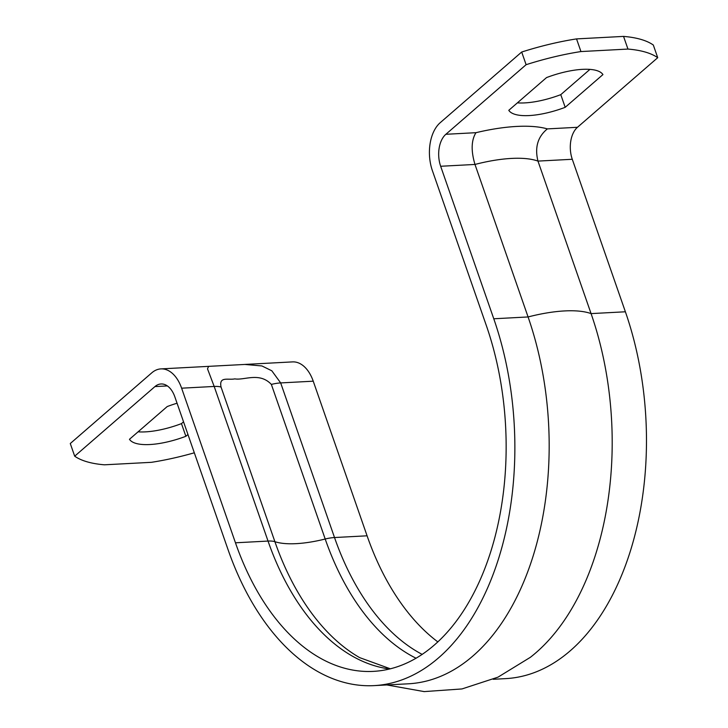 <?xml version="1.0" encoding="UTF-8"?>
<svg xmlns="http://www.w3.org/2000/svg" width="728" height="728" viewBox="0 0 728 728"><rect width="100%" height="100%" fill="white"/><g stroke="black" fill="none" stroke-linecap="round" stroke-linejoin="round"><path stroke-width="1.09" d="M390.408 668.823L359.659 657.63A239.976 146.419 87 0 1 274.902 541.696L221.057 387.078C218.828 376.048 227.946 380.28 234.835 378.879C244.317 380.544 259.486 371.799 271.353 384.411A23.769 8.081 -19.2 0 1 280.671 382.919L271.826 370.798L261.925 365.947L244.826 364.446L208.608 366.357L207.507 368.841L214.187 386.45L268.031 541.068A237.656 145.008 -93 0 0 389.671 669.005M437.901 641.95A237.656 145.008 -93 0 1 367.085 535.808L313.24 381.19A35.645 21.749 -93 0 0 292.538 361.898L244.826 364.437M271.353 384.411L325.198 539.02A73.837 25.098 -19.2 0 1 274.902 541.696A23.769 8.081 160.8 0 0 268.031 541.068L235.463 542.797A237.656 145.008 -93 0 0 373.473 671.371A237.656 145.008 -93 0 0 486.249 325.298L432.405 170.689A35.645 21.749 87 0 1 440.185 122.713L521.694 52.025A142.024 48.266 -19.2 0 1 576.54 38.903L623.55 36.4A142.024 48.266 -19.2 0 1 653.316 45.027L657.721 57.694L577.468 127.291L547.365 128.892C537.737 136.746 534.607 147.484 537.965 161.097L572.281 159.277A23.769 14.496 87 0 1 577.468 127.291M565.192 107.325A50.505 17.163 -19.2 0 1 508.781 110.319L546.537 77.587A50.505 17.163 -19.2 0 1 602.939 74.584L565.192 107.325L560.778 94.658L589.926 69.388M517.39 102.857A50.505 17.163 160.8 0 0 560.778 94.658M187.951 434.498L185.877 436.29L181.463 423.623L183.538 421.831M185.877 436.29A50.505 17.163 -19.2 0 1 129.466 439.293L167.222 406.552A50.505 17.163 -19.2 0 1 177.059 403.221M138.074 431.831A50.505 17.163 160.8 0 0 181.463 423.623M194.321 452.798A142.024 48.266 -19.2 0 1 151.46 462.316L104.45 464.81A142.024 48.266 -19.2 0 1 74.684 456.183L70.279 443.525L151.779 372.836A35.645 21.749 87 0 1 160.915 368.896A35.645 21.749 87 0 1 181.618 388.188L214.187 386.45A23.769 8.081 160.8 0 1 221.057 387.078M235.463 542.797L181.618 388.188M74.684 456.183L154.937 386.586L167.358 385.922M374.228 685.612A251.915 153.708 -93 0 0 493.775 318.773L528.082 316.953A251.915 153.708 -93 0 1 408.545 683.792L374.228 685.612A251.915 153.708 -93 0 1 227.937 549.322L174.829 396.815A23.769 14.496 -93 0 0 161.024 383.965A23.769 14.496 -93 0 0 154.937 386.586M493.775 318.773L440.658 166.266L474.975 164.446A88.097 29.939 -19.2 0 1 537.965 161.097L591.072 313.604L625.388 311.784L572.281 159.277M547.365 128.892A111.866 38.02 160.8 0 0 475.957 132.687L445.855 134.289A23.769 14.496 -93 0 0 440.658 166.266M445.855 134.289L526.107 64.692L521.694 52.025M475.957 132.687C471.262 140.276 470.934 150.869 474.975 164.446L528.082 316.953A88.097 29.939 -19.2 0 1 591.072 313.604A251.915 153.708 -93 0 1 530.339 657.329L497.979 677.167L461.962 688.943L424.16 691.6L386.859 684.939M526.107 64.692A142.024 48.266 -19.2 0 1 580.953 51.561L627.955 49.067A142.024 48.266 -19.2 0 1 657.721 57.694M627.955 49.067L623.55 36.4M580.953 51.561L576.54 38.903M493.211 679.288L505.851 678.614A251.915 153.708 -93 0 0 625.388 311.784M416.116 658.258A239.976 146.419 -93 0 1 325.198 539.02A23.769 8.081 -19.2 0 1 334.516 537.537L280.671 382.919L313.24 381.19M422.231 654.427A237.656 145.008 87 0 1 334.516 537.537L367.085 535.808M160.915 368.896L208.408 366.375"/></g></svg>
